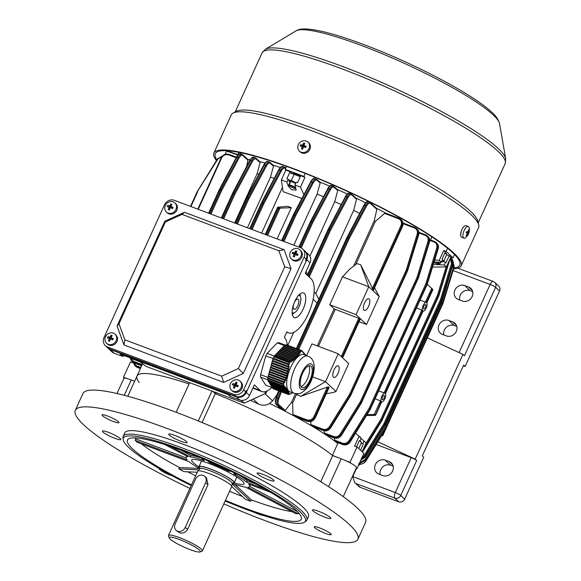 <?xml version="1.0" encoding="UTF-8"?>
<svg xmlns="http://www.w3.org/2000/svg" width="581" height="581" viewBox="0 0 581 581"><rect width="100%" height="100%" fill="white"/><g stroke="black" fill="none" stroke-linecap="round" stroke-linejoin="round"><path stroke-width="0.87" d="M300.435 176.29A5.628 0.857 -155.5 0 0 295.228 173.93A5.628 0.857 -155.5 0 0 292.737 173.341L291.909 173.407L300.145 176.675M295.62 183.443A5.628 0.857 -155.5 0 0 291.669 181.744A5.628 0.857 -155.5 0 0 288.982 181.584M295.852 182.935L291.386 180.43L294.226 174.213M290.682 173.654L291.909 173.407M291.386 180.43L287.842 179.87M228.95 151.902L227.767 150.784M240.171 152.629A113.368 17.285 -155.5 0 0 240.73 153.849M237.912 154.633L230.003 151.917L230.41 151.031M230.003 151.917A128.125 19.536 -155.5 0 0 230.439 152.425M423.767 308.831A2.331 0.944 110.6 0 0 423.898 308.91A2.331 0.944 110.6 0 0 425.532 307.247A2.331 0.944 110.6 0 0 425.677 304.64A2.331 0.944 110.6 0 0 425.539 304.553A2.331 0.944 110.6 0 0 423.905 306.216A2.331 0.944 110.6 0 0 423.767 308.831M382.392 399.612A2.331 0.944 110.6 0 0 382.53 399.692A2.331 0.944 110.6 0 0 384.157 398.029A2.331 0.944 110.6 0 0 384.302 395.421A2.331 0.944 110.6 0 0 384.164 395.334A2.331 0.944 110.6 0 0 382.538 396.997A2.331 0.944 110.6 0 0 382.392 399.612M337.989 373.481A6.209 2.52 -69.4 0 1 333.843 377.454A6.209 2.52 -69.4 0 1 334.068 369.799A6.209 2.52 -69.4 0 1 338.215 365.827A6.209 2.52 -69.4 0 1 337.989 373.481M364.621 302.759A6.209 2.52 110.6 0 0 364.396 310.414A6.209 2.52 110.6 0 0 368.543 306.441A6.209 2.52 110.6 0 0 368.768 298.787A6.209 2.52 110.6 0 0 364.621 302.759M359.269 440.797L359.864 441.023L361.135 438.234L359.08 436.295L354.621 446.07L356.995 447.021A132.78 20.248 24.5 0 1 360.808 450.384A132.78 20.248 24.5 0 1 363.859 453.47L356.85 468.831A132.78 20.248 -155.5 0 0 356.24 468.17M378.754 390.897L384.085 392.865L421.813 310.072L416.541 307.974M366.488 415.538L375.304 415.379L381.652 401.849A4.663 1.888 110.6 0 0 381.71 401.878A4.663 1.888 110.6 0 0 384.847 398.827A4.663 1.888 110.6 0 0 385.435 393.548L423.026 311.067A4.663 1.888 110.6 0 0 423.084 311.096A4.663 1.888 110.6 0 0 426.222 308.046A4.663 1.888 110.6 0 0 426.81 302.766L432.649 289.948L432.743 289.345L431.886 288.539L432.743 289.345L432.649 289.948L432.743 289.345M426.41 302.396L425.459 302.084L431.705 288.372L432.257 289.578L426.41 302.396A4.663 1.888 110.6 0 0 426.36 302.367A4.663 1.888 110.6 0 0 423.222 305.417A4.663 1.888 110.6 0 0 422.627 310.697L385.043 393.177A4.663 1.888 110.6 0 0 384.985 393.155A4.663 1.888 110.6 0 0 381.848 396.198A4.663 1.888 110.6 0 0 381.259 401.478L375.304 415.379L374.193 414.558L380.446 400.854L375.173 398.755M367.112 414.529L374.193 414.558M380.446 400.854L381.259 401.478M374.447 414.573L375.413 414.297M434.123 262.046L441.335 262.256L439.272 260.317L434.748 260.034M432.584 267.035L446.331 266.955L444.269 265.016L433.441 264.253M441.335 262.256L442.606 259.46L442.119 259.003L445.3 252.016L443.731 250.542L439.272 260.317M443.731 250.542L446.106 251.493L447.581 248.261M431.93 236.888L430.528 239.96M446.331 266.955L450.783 257.172L449.215 255.698L446.702 254.754M446.106 251.493A132.78 20.248 24.5 0 1 452.962 257.935L454.516 254.529M452.962 257.935L450.783 257.172M444.269 265.016L445.547 262.227L443.579 261.486M445.547 262.227L446.034 262.685L449.215 255.698M237.752 154.982L226.575 151.067L225.079 154.343M303.899 194.635L300.493 187.104L294.908 185.005L296.179 190.11L291.626 189.689L288.205 186.123L286.934 182.013L281.349 179.914L283.078 191.679L301.895 198.462M291.844 173.414L290.057 171.736L285.801 170.139L281.349 179.914M285.801 170.139L285.235 169.449L286.615 166.413M300.493 187.104L304.945 177.328L300.689 175.731L297.508 182.71L296.179 182.209L294.908 185.005M314.161 178.425L314.713 177.22M285.235 169.449A132.78 20.248 24.5 0 1 303.841 176.435L305.214 173.414M303.841 176.435L304.945 177.328M289.766 180.684L288.205 179.217L286.934 182.013M290.057 171.736L286.876 178.716L288.205 179.217M329.58 186.138A113.368 17.285 -155.5 0 0 319.797 182.035M347.22 193.967A113.368 17.285 -155.5 0 0 337.329 189.508M365.602 202.725A113.368 17.285 -155.5 0 0 356.037 198.092M386.053 213.278A113.368 17.285 -155.5 0 0 376.292 208.129M403.584 223.177A113.368 17.285 -155.5 0 0 402.982 222.821M250.142 159.797A113.368 17.285 -155.5 0 0 247.942 159.499M265.03 162.978A113.368 17.285 -155.5 0 0 259.852 161.7M280.354 167.473A113.368 17.285 -155.5 0 0 273.23 165.273M282.446 187.387L261.617 233.097M291.321 207.7L287.595 206.299L277.609 207.294L279.984 208.136L291.321 207.7L277.093 238.907M356.995 447.021L349.994 462.382L345.717 460.675M351.251 463.449A132.78 20.248 -155.5 0 0 349.994 462.382M132.875 362.21L132.642 362.726L130.464 361.963L123.462 377.323A132.78 20.248 -155.5 0 0 124.319 378.238M142.628 363.8A113.368 17.285 -155.5 0 0 142.41 364.193L137 376.067A113.368 17.285 -155.5 0 0 139.2 382.458M189.057 383.968A113.368 17.285 -155.5 0 0 137 376.067A113.368 17.285 24.5 0 1 189.057 383.968M348.694 363.597L335.971 391.529L325.505 381.688L338.229 353.756L348.694 363.597M306.572 355.601L311.917 343.879L338.229 353.756M372.247 288.626L401.057 225.413C402.103 222.349 401.282 220.126 398.595 218.739L384.607 213.423L385.973 213.249L400.868 219.342L401.406 219.85L402.444 226.343L373.372 290.13L360.685 264.805L356.988 263.549L349.609 269.243L342.463 276.839L329.739 304.771L334.155 308.78L317.248 345.877M384.607 213.423L375.377 221.383A109.177 16.646 -155.5 0 0 374.251 220.787L353.56 266.192M374.251 220.787L376.851 209.334L370.329 203.415C369.247 202.747 368.005 203.604 366.611 205.986L349.203 238.609L348.346 238.043L365.754 205.42C367.345 202.689 368.761 201.709 369.988 202.478L368.231 201.723C367.177 201.091 365.79 202.166 364.069 204.94L364.091 205.042M281.429 391.841L278.793 398.689C277.827 401.471 277.791 403.425 278.677 404.536L285.198 410.447L291.509 402.35L295.438 393.736M326.253 393.686L332.906 392.596L335.971 391.529M310.85 421.501L310.733 424.529L322.825 429.141C325.469 429.896 327.662 429.083 329.398 426.708L349.639 394.23L350.474 394.797L330.24 427.282C328.25 429.991 325.752 430.92 322.731 430.063L311.351 425.72A113.368 17.285 -155.5 0 0 296.506 417.281A113.368 17.285 -155.5 0 0 293.833 415.829A113.368 17.285 -155.5 0 0 283.848 410.556A113.368 17.285 -155.5 0 0 281.001 409.097A113.368 17.285 -155.5 0 0 269.584 403.41C266.069 405.611 262.372 405.828 258.487 404.056A113.368 17.285 -155.5 0 0 250.433 400.331M359.08 321.656L366.517 324.496L379.248 296.564L374.491 287.835M296.768 393.867L292.635 402.945A109.177 16.646 -155.5 0 0 291.509 402.35M297.167 393.867L297.16 394.833L300.74 396.344L327.393 387.055L328.548 386.961L329.035 387.425L328.374 387.977M292.635 402.945L292.955 414.536L306.942 419.86C309.913 420.622 312.215 419.584 313.863 416.751L327.393 387.055M329.057 387.549L315.287 417.761L329.057 387.549M334.155 308.78A109.177 16.646 24.5 0 1 335.281 309.368L318.439 346.327M335.281 309.368L358.731 318.286L360.155 319.296L342.587 357.852M375.377 221.383L355.71 264.537M236.133 157.698L228.42 154.844C225.501 154.125 223.22 155.185 221.586 158.025L198.223 209.291M324.394 430.891L324.249 432.925L333.61 436.505C336.254 437.261 338.447 436.447 340.19 434.08L360.431 401.602L417.035 277.398L428.008 241.376C428.625 238.58 427.71 236.583 425.263 235.392L418.923 232.966M326.747 434.595L326.217 435.075A113.368 17.285 -155.5 0 0 324.685 434.051A113.368 17.285 -155.5 0 0 313.355 426.926L323.341 430.623L313.355 426.926A113.368 17.285 -155.5 0 0 311.351 425.72L310.733 424.529M338.244 457.69L332.368 455.351L337.779 443.477A113.368 17.285 -155.5 0 0 335.971 442.054A113.368 17.285 -155.5 0 0 334.83 441.182A113.368 17.285 -155.5 0 0 326.217 435.075L334.097 437.972C337.053 438.771 339.522 437.813 341.497 435.089L361.629 402.502L361.273 402.168L341.025 434.646C339.035 437.355 336.537 438.285 333.516 437.428L324.685 434.051L324.249 432.925M336.399 441.531L335.971 442.054L342.848 444.581C345.804 445.38 348.266 444.414 350.241 441.691L370.373 409.111L370.01 408.77L349.762 441.24C347.772 443.949 345.267 444.879 342.245 444.022L334.83 441.182L334.533 440.107L342.347 443.1C344.991 443.855 347.184 443.049 348.927 440.674L369.175 408.203L425.779 284L436.745 247.978C437.362 245.175 436.447 243.178 434 241.986L429.722 240.345M334.7 438.176L334.533 440.107M337.779 443.477L337.837 442.751M402.386 223.416L403.635 223.213L414.936 227.52M322.825 429.141L322.731 430.063L323.29 430.594C326.253 431.392 328.723 430.434 330.698 427.71L350.83 395.131L350.474 394.797A0.777 0.697 133.2 0 0 350.525 394.702L349.639 394.23L406.242 270.027L407.128 270.499L350.525 394.702L350.88 395.036L407.484 270.833L407.128 270.499A0.777 0.697 133.2 0 0 407.165 270.397L407.528 270.731L418.603 234.811L416.751 228.631L418.146 234.383L407.165 270.397L406.242 270.027L417.216 234.012C417.833 231.209 416.918 229.219 414.478 228.028L414.987 227.527L416.751 228.631L403.635 223.213M306.942 419.86L306.848 420.782L307.472 421.348L296.506 417.281L307.429 421.319C310.77 422.14 313.37 420.927 315.243 417.688L314.757 417.223C312.876 420.462 310.247 421.653 306.848 420.782L293.833 415.829L292.955 414.536M376.851 209.334L376.43 208.252L370.191 202.602A0.777 0.69 -47.8 0 0 369.988 202.478M285.198 410.447L283.848 410.556L277.703 404.986C276.701 403.722 276.745 401.493 277.849 398.312L280.47 391.485M341.17 204.563A109.177 16.646 -155.5 0 0 334.743 201.658L337.75 190.583L337.438 189.609L333.901 186.443A0.777 0.69 -48.2 0 0 333.705 186.319C332.448 185.55 331.025 186.523 329.42 189.253L328.142 188.774L311.002 221.492L310.508 221.484A0.777 0.777 0 0 0 310.494 221.492L310.53 221.557M359.654 213.35A109.177 16.646 -155.5 0 0 353.647 210.424L356.516 199.218L351.766 194.94C350.67 194.265 349.421 195.114 348.019 197.504L330.596 230.12L329.739 229.553L347.162 196.937C348.76 194.207 350.183 193.226 351.425 194.003L349.573 193.212C348.535 192.58 347.155 193.655 345.434 196.436L345.927 196.472L328.773 229.183L329.696 229.648L328.723 229.277L307.705 275.409M355.899 198.027L356.516 199.218M334.743 201.658L309.891 256.192M353.647 210.424L315.774 293.521L318.809 299.273M278.727 390.831L276.876 394.898L272.612 400.861L269.584 403.41M277.253 395.08A109.177 16.646 -155.5 0 0 276.876 394.898M281.001 409.097L276.055 404.311A0.777 0.704 134.5 0 0 276.28 404.456L281.001 409.097M323.464 196.741A109.177 16.646 -155.5 0 0 317.103 194.076L320.167 183.066L319.899 182.122L316.921 179.471A0.777 0.69 131.7 0 1 317.059 180.292C315.948 179.602 314.684 180.459 313.282 182.841L295.831 215.442L283.964 241.485M317.103 194.076L293.812 245.182M258.959 174.147A109.177 16.646 -155.5 0 0 257.122 173.719L260.077 162.593L259.925 161.765L255.952 158.199A0.777 0.69 -48.1 0 0 255.749 158.076C254.5 157.306 253.076 158.279 251.479 161.01L250.237 160.545L233.068 193.255L232.574 193.241M274.239 178.374A109.177 16.646 -155.5 0 0 270.441 177.234L273.491 166.202L270.259 163.312C269.148 162.629 267.885 163.479 266.483 165.868L249.031 198.47L237.397 223.997M273.491 166.202L273.31 165.345L270.121 162.491A0.777 0.69 131.7 0 1 270.259 163.312M257.122 173.719L234.673 222.981M270.441 177.234L247.419 227.759M246.635 166.442L248.007 159.557L242.618 154.699A0.777 0.69 -47.9 0 0 242.415 154.575C241.173 153.805 239.757 154.786 238.159 157.516L236.968 157.066L219.785 189.769L219.313 189.834M216.495 392.734L215.95 393.933L213.212 391.732M332.368 455.351A113.368 17.285 -155.5 0 0 215.95 393.933M356.066 468.555L356.85 468.831M116.999 393.526L123.847 378.5A12.426 1.896 24.5 0 1 131.233 379.967L134.24 381.092M127.392 378.696L123.462 377.323M314.139 291.982L315.774 293.521M420.121 300.116L425.459 302.084M427.26 284.291L431.705 288.372M279.323 391.057L276.65 397.869C275.525 401.035 275.401 403.236 276.28 404.456L277.703 404.986A0.777 0.69 -47.8 0 0 278.677 404.536M360.757 460.261L364.999 457.189L385.138 424.609L384.775 424.275L364.534 456.746L361.091 459.527M359.69 462.614L364.657 459.869L384.898 427.384L385.733 427.95L365.493 460.435L359.269 463.536M358.542 463.74C361.505 464.546 363.975 463.587 365.95 460.864L386.06 428.342M358.383 465.483L360.641 464.103M359.646 464.045L358.789 464.589M140.558 368.26L134.85 365.739L137.138 367.345L140.406 368.594M133.245 362.457L134.85 365.739L133.274 362.479M141.858 365.405L131.851 361.295L130.253 357.86M130.217 357.852L130.696 359.683L132.388 361.81L141.684 365.783L134.16 362.914L133.536 362.341L133.594 361.404L142.229 364.585M131.807 358.448L140.13 361.861M398.595 218.739L399.096 218.238L400.868 219.342L401.95 225.886L372.886 289.672M429.403 242.197L428.081 236.503C429.613 238.072 430.071 239.997 429.446 242.27L428.938 241.754L417.964 277.769L417.035 277.398L417.921 277.871L361.324 402.074L361.68 402.408L418.284 278.205L417.921 277.871A0.777 0.697 -46.8 0 0 417.964 277.769L418.32 278.11L429.403 242.197M425.713 234.877L418.872 232.262L427.536 235.995L428.938 241.754L428.008 241.376M438.154 248.799L436.825 243.112C438.357 244.681 438.815 246.605 438.19 248.879L437.675 248.348L426.701 284.37L425.779 284L426.665 284.472L370.061 408.675L370.424 409.009L427.028 284.806L426.665 284.472A0.777 0.697 -46.8 0 0 426.701 284.37L427.064 284.712L438.154 248.799M434.45 241.471L429.671 239.641L436.266 242.589L437.675 248.348L436.745 247.978M448.721 261.704L438.459 295.424L438.815 295.765L450.159 258.545M441.807 300.333L452.911 264.297L451.582 258.603C453.115 260.179 453.572 262.096 452.948 264.377L452.439 263.854L441.466 299.876L440.543 299.505L451.517 263.483L450.231 258.392M451.582 258.603L450.551 257.688L452.439 263.854L451.517 263.483M453.165 263.396L453.405 267.536L442.432 303.558L442.787 303.892L453.863 267.964L453.209 263.062L454.168 265.895L453.819 268.088M240.999 154.038C239.88 153.319 238.537 154.328 236.968 157.066L236.482 157.03C238.21 154.255 239.597 153.188 240.65 153.82L242.415 154.575M253.897 157.284L255.749 158.076M254.238 157.509C253.134 156.79 251.798 157.8 250.237 160.545L249.765 160.61M268.335 161.779C267.245 161.06 265.916 162.077 264.355 164.822L247.201 197.533L248.181 197.903L265.633 165.302C267.231 162.571 268.662 161.598 269.918 162.375A0.777 0.69 131.7 0 1 270.121 162.491L269.918 162.375M285.583 168.679L285.169 168.316C284.051 167.633 282.794 168.483 281.386 170.865L263.927 203.466L263.077 202.9L280.536 170.298C282.134 167.575 283.572 166.594 284.835 167.379L282.867 166.544C281.836 165.919 280.456 166.994 278.742 169.775L278.757 169.877M283.201 166.769C282.119 166.05 280.797 167.067 279.236 169.812L262.096 202.529L261.603 202.522L278.742 169.775L281.386 170.865M315.098 178.737C314.016 178.026 312.687 179.042 311.125 181.788L294.001 214.512L294.974 214.876L312.433 182.274C314.03 179.544 315.461 178.57 316.725 179.347A0.777 0.69 131.7 0 1 316.921 179.471L316.333 179.115M313.282 182.841L310.639 181.751C312.353 178.97 313.725 177.895 314.764 178.52L316.725 179.347M332.121 185.724C331.032 185.012 329.703 186.029 328.142 188.774L327.655 188.738C329.369 185.956 330.742 184.881 331.78 185.506L333.705 186.319M349.915 193.429C348.818 192.718 347.489 193.727 345.927 196.472L348.019 197.504M368.572 201.941C367.468 201.222 366.124 202.232 364.563 204.97L347.387 237.68L346.915 237.752M209.995 213.714L220.7 190.227L221.601 190.699L220.744 190.132L238.159 157.516L239.016 158.083L221.601 190.699L210.954 214.069M222.705 218.485L233.99 193.713L234.891 194.185L234.041 193.618L251.479 161.01L252.328 161.576L234.891 194.185L223.656 218.841M236.445 223.641L248.131 197.998L247.201 197.533L246.714 197.504L247.157 197.634L235.472 223.278M248.181 197.903L249.031 198.47L248.181 197.903M283.012 241.122L294.93 214.97L293.499 214.505M294.974 214.876L295.831 215.442L294.974 214.876M300.246 247.6L311.932 221.949L312.832 222.421L311.982 221.855L329.42 189.253L330.277 189.82L312.832 222.421L301.183 247.985M345.448 196.538L328.28 229.154L328.773 229.183L328.265 229.19L307.48 274.791M329.398 426.708L330.742 427.776L350.88 395.196A0.777 0.777 0 0 0 350.924 395.109L350.88 395.036A0.777 0.697 133.2 0 1 350.83 395.131L350.801 395.182M418.298 278.226L418.32 278.11A0.777 0.697 -46.8 0 1 418.284 278.205L418.327 278.277A0.777 0.777 0 0 0 418.364 278.19L429.366 242.313M418.24 278.299L361.6 402.553M361.273 402.168L360.431 401.602L361.324 402.074A0.777 0.697 -46.8 0 1 361.273 402.168M427.042 284.828L427.064 284.712A0.777 0.697 -46.8 0 1 427.028 284.806L427.064 284.879A0.777 0.777 0 0 0 427.1 284.792L438.11 248.922M426.984 284.901L370.344 409.155M370.01 408.77L369.175 408.203L370.061 408.675A0.777 0.697 -46.8 0 1 370.01 408.77M366.037 443.143L380.933 419.257L381.768 419.823L362.813 450.217M362.457 451.996L382.095 420.208M362.508 452.047L382.175 420.223A0.777 0.777 0 0 0 382.218 420.136L382.175 420.063A0.777 0.697 133.2 0 1 382.124 420.157L381.768 419.823A0.777 0.697 133.2 0 0 381.819 419.729L380.933 419.257L437.537 295.054L438.415 295.526L381.819 419.729L382.175 420.063L438.778 295.86L438.415 295.526A0.777 0.697 133.2 0 0 438.459 295.424L437.537 295.054L446.085 266.955M441.749 300.399L385.109 424.66M361.738 458.111L363.699 456.179L383.939 423.709L384.825 424.181A0.777 0.697 -46.8 0 1 384.775 424.275L383.939 423.709L440.543 299.505L441.429 299.978L384.825 424.181L385.188 424.515L441.792 300.312L441.429 299.978A0.777 0.697 -46.8 0 0 441.466 299.876L441.829 300.21A0.777 0.697 -46.8 0 1 441.792 300.312L441.829 300.384A0.777 0.777 0 0 0 441.865 300.29L452.875 264.42M364.657 459.869L366.001 460.929L386.14 428.35A0.777 0.777 0 0 0 386.183 428.27L386.147 428.197A0.777 0.697 133.2 0 1 386.096 428.291L385.733 427.95A0.777 0.697 133.2 0 0 385.784 427.856L384.898 427.384L441.502 303.18L442.388 303.652L385.784 427.856L386.147 428.197L442.744 303.994A0.777 0.697 133.2 0 0 442.787 303.892L442.388 303.652A0.777 0.697 133.2 0 0 442.432 303.558L441.502 303.18L452.693 265.19M222.138 156.362L217.824 159.143L197.337 191.614M266.635 234.978L278.749 208.397L279.831 208.129M278.749 208.397L277.769 208.034L277.609 207.294L265.226 234.448M421.813 310.072L422.627 310.697M385.043 393.177L384.085 392.865M342.463 276.839L368.782 286.716L356.051 314.655L366.517 324.496M329.739 304.771L356.051 314.655M360.685 264.805L368.782 286.716L379.248 296.564M312.629 376.858L325.505 381.688L300.74 396.344M385.958 428.647L382.799 435.576L382.087 434.908M382.799 435.576L381.528 435.808M359.08 436.295L355.536 433.266M362.145 451.677L366.132 442.925L361.048 438.423M364.076 440.994L362.798 443.79L361.164 443.172M356.516 446.825L359.37 440.565L359.864 441.023M362.798 443.79L361.062 443.412M360.59 450.181L363.292 444.247M291.357 185.92A3.573 0.545 -155.5 0 0 289.244 185.586A3.573 0.545 -155.5 0 0 293.616 188.033A3.573 0.545 -155.5 0 0 295.664 188.513A3.573 0.545 -155.5 0 0 294.64 187.481A3.573 0.545 -155.5 0 0 291.357 185.92M289.244 185.586L289.084 185.186A3.885 0.596 24.5 0 1 289.084 185.085A3.885 0.596 24.5 0 1 291.386 185.542A3.885 0.596 24.5 0 1 295.773 187.801M166.398 211.985L167.241 212.777A6.209 5.599 -46.8 0 0 176.813 210.249A6.209 5.599 -46.8 0 0 175.752 203.728L174.91 202.936A6.209 5.599 -46.8 0 0 173.203 201.868A6.209 5.599 -46.8 0 0 165.338 205.463A6.209 5.599 -46.8 0 0 166.398 211.985A6.209 5.599 -46.8 0 0 168.105 213.045A6.209 5.599 -46.8 0 0 175.97 209.458A6.209 5.599 -46.8 0 0 174.91 202.936M168.279 209.559A9.877 3.145 12 0 0 168.853 209.785A9.877 3.145 12 0 0 169.449 210.002A10.073 4.082 -69.4 0 1 170.298 207.671A10.073 1.532 24.5 0 1 172.535 208.594A9.877 0.988 -64.6 0 0 173.094 207.366A10.073 1.532 -155.5 0 0 170.858 206.444A10.073 4.082 -69.4 0 1 172.005 204.396A9.877 5.752 -140.9 0 0 171.417 204.156A9.877 5.752 -140.9 0 0 170.836 203.953A10.073 4.082 110.6 0 0 169.688 206.001A10.073 1.532 -155.5 0 0 167.756 205.362A9.877 7.916 102.6 0 0 167.197 206.589A10.073 1.532 24.5 0 1 169.129 207.235A10.073 4.082 110.6 0 0 168.279 209.559L169.623 209.022L170.044 208.092L169.129 207.235M169.325 207.417L169.725 206.531L170.603 206.865L169.688 206.001M170.603 206.865L170.836 203.953M173.094 207.366L171.773 207.308L170.858 206.444M172.659 207.635L172.274 208.485M169.725 206.531L167.756 205.362M118.473 421.77A9.318 1.423 24.5 0 1 118.974 422.634A9.318 1.423 24.5 0 1 111.697 420.847A9.318 1.423 24.5 0 1 102.525 415.778A9.318 1.423 24.5 0 1 102.016 414.907A9.318 1.423 24.5 0 1 109.293 416.7A9.318 1.423 24.5 0 1 118.473 421.77M186.559 441.618A10.095 1.54 24.5 0 1 187.104 442.555A10.095 1.54 24.5 0 1 179.224 440.616A10.095 1.54 24.5 0 1 169.282 435.125A10.095 1.54 24.5 0 1 168.737 434.189A10.095 1.54 24.5 0 1 176.617 436.128A10.095 1.54 24.5 0 1 186.559 441.618M120.238 438.568A10.095 1.54 24.5 0 1 120.79 439.512A10.095 1.54 24.5 0 1 112.903 437.573A10.095 1.54 24.5 0 1 102.96 432.082A10.095 1.54 24.5 0 1 102.416 431.138A10.095 1.54 24.5 0 1 110.303 433.077A10.095 1.54 24.5 0 1 120.238 438.568M189.9 488.418A155.301 23.676 24.5 0 1 83.686 424.842A155.301 23.676 24.5 0 1 75.29 410.353A155.301 23.676 24.5 0 1 196.589 440.187A155.301 23.676 24.5 0 1 349.53 524.665A155.301 23.676 24.5 0 1 357.925 539.153A155.301 23.676 24.5 0 1 223.816 503.872M75.29 410.353L82.93 393.591A155.301 23.676 24.5 0 1 204.221 423.426A155.301 23.676 24.5 0 1 357.17 507.903A155.301 23.676 24.5 0 1 365.565 522.392L357.925 539.153M191.207 485.549A100.048 15.251 24.5 0 1 128.75 447.486A100.048 15.251 24.5 0 1 123.143 439.556L122.961 437.798A100.941 15.389 24.5 0 1 123.165 436.382A100.941 15.389 24.5 0 1 202.006 455.773A100.941 15.389 24.5 0 1 301.416 510.684A100.941 15.389 24.5 0 1 306.87 520.104A100.941 15.389 24.5 0 1 305.94 521.186L304.495 522.203A100.048 15.251 24.5 0 1 225.123 501.011M123.165 436.382L124.755 432.889A100.941 15.389 24.5 0 1 203.597 452.287A100.941 15.389 24.5 0 1 303.006 507.191A100.941 15.389 24.5 0 1 308.467 516.611L306.87 520.104M123.143 439.556A100.048 15.251 24.5 0 1 197.467 455.715A100.048 15.251 24.5 0 1 300.014 511.796A100.048 15.251 24.5 0 1 304.495 522.203M273.557 480A9.318 1.423 24.5 0 1 274.058 480.865A9.318 1.423 24.5 0 1 266.781 479.078A9.318 1.423 24.5 0 1 257.608 474.009A9.318 1.423 24.5 0 1 257.1 473.137A9.318 1.423 24.5 0 1 264.377 474.931A9.318 1.423 24.5 0 1 273.557 480M199.77 468.744A34.94 5.331 24.5 0 1 189.072 461.699L137.16 442.206A95.509 14.561 24.5 0 1 136.136 441.262A95.509 14.561 24.5 0 1 135.199 440.362L187.111 459.854A34.94 5.331 24.5 0 1 186.087 457.472A34.94 5.331 24.5 0 1 187.866 456.695L164.91 444.581M199.239 468.439L179.456 467.531A95.509 14.561 24.5 0 1 141.328 443.768M179.456 467.531L178.825 468.925A95.509 14.561 24.5 0 0 183.966 471.641L197.271 472.251M242.357 496.479A95.509 14.561 24.5 0 1 229.553 491.286M195.637 475.832A95.509 14.561 24.5 0 1 187.634 471.808M292.156 511.716A95.509 14.561 24.5 0 1 251.282 499.871L250.643 501.265A95.509 14.561 24.5 0 1 245.327 499.268L231.71 486.464M298.547 512.805L298.126 513.72A95.509 14.561 24.5 0 1 295.751 513.611L245.516 487.11A34.94 5.331 24.5 0 1 232.189 483.515M191.498 484.91A95.509 14.561 24.5 0 1 132.635 448.946A95.509 14.561 24.5 0 1 127.471 440.035A95.509 14.561 24.5 0 1 202.065 458.38A95.509 14.561 24.5 0 1 296.128 510.336A95.509 14.561 24.5 0 1 301.292 519.247A95.509 14.561 24.5 0 1 225.413 500.364M263.658 515.543A10.095 1.54 24.5 0 1 254.238 512.34M330.698 533.728A9.318 1.423 24.5 0 1 331.199 534.6A9.318 1.423 24.5 0 1 323.922 532.806A9.318 1.423 24.5 0 1 314.742 527.737A9.318 1.423 24.5 0 1 314.241 526.873A9.318 1.423 24.5 0 1 321.518 528.659A9.318 1.423 24.5 0 1 330.698 533.728M330.255 517.424A10.095 1.54 24.5 0 1 330.8 518.368A10.095 1.54 24.5 0 1 322.92 516.429A10.095 1.54 24.5 0 1 312.977 510.939A10.095 1.54 24.5 0 1 312.433 509.995A10.095 1.54 24.5 0 1 320.313 511.934A10.095 1.54 24.5 0 1 330.255 517.424M172.448 475.919A9.318 1.423 24.5 0 1 159.659 469.506A9.318 1.423 24.5 0 1 159.158 468.642A9.318 1.423 24.5 0 1 159.245 468.54M198.905 466.863A28.73 4.379 24.5 0 1 193.291 462.73A28.73 4.379 24.5 0 1 191.737 460.043A28.73 4.379 24.5 0 1 214.178 465.563A28.73 4.379 24.5 0 1 242.473 481.191A28.73 4.379 24.5 0 1 244.027 483.871A28.73 4.379 24.5 0 1 234.179 482.942M265.132 489.151L246.693 482.223A34.94 5.331 24.5 0 0 233.758 473.929L236.627 474.06M207.468 460.668L209.567 462.636A34.94 5.331 24.5 0 1 228.616 471.213L228.994 470.378M228.616 471.213L230.984 471.322M270.405 492.238L248.653 484.067A34.94 5.331 24.5 0 1 249.677 486.45A34.94 5.331 24.5 0 1 247.891 487.219L298.126 513.72M250.389 484.721A34.94 5.331 24.5 0 1 250.317 485.055L249.677 486.45L297.457 511.636M320.77 481.758L332.688 455.606L341.25 458.823A12.426 1.896 24.5 0 1 356.473 467.654L343.262 496.639M232.131 483.857L250.643 501.265M234.855 484.423L251.282 499.871M170.603 446.448L190.241 456.804A34.94 5.331 24.5 0 1 204.251 460.639L201.672 458.22M198.855 469.847L178.825 468.925M186.007 457.806L135.838 438.967A95.509 14.561 24.5 0 1 134.799 437.892M135.838 438.967L135.199 440.362M246.693 482.223L247.324 480.828L256.177 484.155M239.699 475.578A34.94 5.331 24.5 0 1 247.324 480.828M212.82 391.362L215.26 393.657A113.368 17.285 24.5 0 1 332.688 455.606M202.094 422.54L215.26 393.657M190.241 456.804L190.88 455.41A34.94 5.331 24.5 0 1 200.837 457.872M190.88 455.41L180.437 449.905M209.567 462.636L209.973 461.742M468.301 226.503L466.013 225.646A6.209 2.52 110.6 0 0 461.677 230.061A6.209 2.52 110.6 0 0 461.648 237.273L463.936 238.13A6.209 2.52 110.6 0 0 465.657 237.607A10.095 10.095 0 0 0 469.252 228.035A6.209 2.52 110.6 0 0 468.504 226.605A6.209 2.52 110.6 0 0 468.301 226.503A6.209 2.52 110.6 0 0 463.965 230.926A6.209 2.52 110.6 0 0 463.74 238.036A6.209 2.52 110.6 0 0 463.936 238.13M466.071 235.552A9.877 1.307 50.1 0 0 466.325 235.726A9.877 1.307 50.1 0 0 466.55 235.857A10.073 9.173 -57.1 0 0 467.887 233.773A10.073 0.813 22.6 0 1 468.322 234.165A9.877 9.79 75.1 0 0 468.852 232.908A10.073 0.813 -157.4 0 0 468.409 232.516A10.073 9.173 -57.1 0 0 468.94 230.127A9.877 2.694 174.3 0 0 468.722 229.967A9.877 2.694 174.3 0 0 468.468 229.815A10.073 9.173 122.9 0 1 467.937 232.211A10.073 0.813 -157.4 0 0 466.688 231.507A9.877 5.788 116 0 1 466.165 232.77A10.073 0.813 22.6 0 1 467.414 233.468A10.073 9.173 122.9 0 1 466.071 235.552M466.608 231.71L467.937 232.211M468.417 230.229L468.94 230.127M466.565 231.826L468.409 232.516M466.528 231.921L468.852 232.908M467.356 233.577L467.887 233.773M466.202 235.392L466.55 235.857M434.051 262.292A3.573 0.545 -155.5 0 0 439.359 264.326A3.573 0.545 -155.5 0 0 439.243 263.934A3.573 0.545 -155.5 0 0 435.968 262.096M436.89 262.125A3.885 0.596 24.5 0 1 439.635 263.752A3.885 0.596 24.5 0 1 439.846 264.115A3.885 0.596 24.5 0 1 439.766 264.181L439.359 264.326M291.342 258.901L292.192 259.692A6.209 5.599 -46.8 0 0 301.764 257.165A6.209 5.599 -46.8 0 0 300.704 250.643L299.854 249.845A6.209 5.599 -46.8 0 0 298.147 248.784A6.209 5.599 -46.8 0 0 290.282 252.379A6.209 5.599 -46.8 0 0 291.342 258.901A6.209 5.599 -46.8 0 0 293.056 259.961A6.209 5.599 -46.8 0 0 300.914 256.366A6.209 5.599 -46.8 0 0 299.854 249.845M293.231 256.475A9.877 3.145 12 0 0 293.804 256.7A9.877 3.145 12 0 0 294.4 256.918A10.073 4.082 -69.4 0 1 295.242 254.587A10.073 1.532 24.5 0 1 297.479 255.509A9.877 0.988 -64.6 0 0 298.038 254.282A10.073 1.532 -155.5 0 0 295.809 253.36A10.073 4.082 -69.4 0 1 296.949 251.312A9.877 5.752 -140.9 0 0 296.368 251.072A9.877 5.752 -140.9 0 0 295.78 250.869A10.073 4.082 110.6 0 0 294.64 252.917A10.073 1.532 -155.5 0 0 292.701 252.277A9.877 7.916 102.6 0 0 292.141 253.505A10.073 1.532 24.5 0 1 294.073 254.144A10.073 4.082 110.6 0 0 293.231 256.475L294.567 255.938L294.995 255.008L294.073 254.144M294.269 254.333L294.669 253.447L295.555 253.781L294.64 252.917M295.555 253.781L295.78 250.869M298.038 254.282L296.724 254.217L295.809 253.36M297.603 254.551L297.218 255.393M294.669 253.447L292.701 252.277M360.009 440.696A5.628 0.857 24.5 0 1 360.554 441.132A5.628 0.857 24.5 0 1 360.765 441.364L361.505 442.432L358.738 448.51M359.915 440.906L361.505 442.432M359.022 436.251A3.573 0.545 24.5 0 1 360.503 437.355A3.573 0.545 24.5 0 1 360.518 437.406M360.67 437.791A3.885 0.596 -155.5 0 0 360.663 437.754A3.885 0.596 -155.5 0 0 359.908 437.072M293.812 309.07A5.432 2.201 110.6 0 0 297.748 305.788A5.432 2.201 110.6 0 0 298.264 299.288A5.432 2.201 110.6 0 0 296.085 299.869A5.432 2.201 110.6 0 0 293.238 307.458A5.432 2.201 110.6 0 0 293.812 309.07M292.134 312.476A9.318 3.776 110.6 0 0 292.214 312.556A9.318 3.776 110.6 0 0 292.759 312.905A9.318 3.776 110.6 0 0 299.288 306.231A9.318 3.776 110.6 0 0 299.854 295.802A9.318 3.776 110.6 0 0 299.309 295.453A9.318 3.776 110.6 0 0 298.561 295.366M293.55 317.146A13.203 5.345 110.6 0 0 294.32 317.633A13.203 5.345 110.6 0 0 303.558 308.184A13.203 5.345 110.6 0 0 304.371 293.405A13.203 5.345 110.6 0 0 303.602 292.918A13.203 5.345 110.6 0 0 294.356 302.367A13.203 5.345 110.6 0 0 293.55 317.146M292.316 314.488A13.203 5.345 110.6 0 0 293.942 312.905M300.203 296.23A13.203 5.345 110.6 0 0 300.021 293.971M240.89 400.287L244.289 403.134L145.889 366.328L139.396 361.295M124.319 355.63L122.656 356.393L120.202 354.09L229.219 395.022L230.991 396.692L239.721 399.968L236.474 396.917A7.764 7.001 -46.8 0 0 246.3 392.429L306.768 259.743A7.764 7.001 -46.8 0 0 305.439 251.595A7.764 7.001 -46.8 0 0 305.141 251.326M244.289 403.134L266.004 393.221L264.428 391.826M253.127 387.621L253.49 387.977A29.508 11.954 110.6 0 0 255.212 389.067L261.857 391.558A29.508 11.954 110.6 0 0 271.799 387.483M307.807 275.685L306.172 271.218M293.732 332.368L287.827 345.339M266.999 391.028L266.004 393.221M257.296 397.193A11.649 10.502 133.2 0 1 254.195 398.61M107.775 347.888A7.764 7.001 -46.8 0 0 108.059 348.172A7.764 7.001 -46.8 0 0 110.194 349.501L236.474 396.917M122.656 356.393L114.116 353.183A7.764 7.001 133.2 0 1 111.98 351.861L108.059 348.172M287.334 345.15A29.508 11.954 110.6 0 0 284.32 337.401L286.869 331.816A29.508 11.954 110.6 0 0 288.59 332.898A29.508 11.954 110.6 0 0 309.245 311.779A29.508 11.954 110.6 0 0 311.053 278.742L305.236 273.273L310.014 262.794L306.768 259.743M246.3 392.429L249.547 395.479L254.391 384.84L260.135 390.468A29.508 11.954 110.6 0 0 261.857 391.558M249.547 395.479A7.764 7.001 133.2 0 1 239.721 399.968M230.991 396.692A6.006 5.418 133.2 0 1 229.342 395.661L228.282 394.666M305.439 251.595L308.685 254.645A7.764 7.001 133.2 0 1 310.014 262.794M299.411 151.14L300.254 151.931A6.209 5.599 -46.8 0 0 310.014 148.954A6.209 5.599 -46.8 0 0 308.765 142.882L307.923 142.091A6.209 5.599 -46.8 0 0 305.788 140.885A6.209 5.599 -46.8 0 0 298.169 145.061A6.209 5.599 -46.8 0 0 299.411 151.14A6.209 5.599 -46.8 0 0 301.546 152.338A6.209 5.599 -46.8 0 0 309.172 148.162A6.209 5.599 -46.8 0 0 307.923 142.091M301.488 148.838A9.877 2.876 8.3 0 0 302.084 149.012A9.877 2.876 8.3 0 0 302.701 149.179A10.073 3.944 -74.3 0 1 303.376 146.797A10.073 1.852 20.3 0 1 305.686 147.538A9.877 1.097 -68.5 0 0 306.151 146.281A10.073 1.852 -159.7 0 0 303.848 145.533A10.073 3.944 -74.3 0 1 304.822 143.427A9.877 6.028 -145.1 0 0 304.219 143.246A9.877 6.028 -145.1 0 0 303.616 143.086A10.073 3.944 105.7 0 0 302.636 145.192A10.073 1.852 -159.7 0 0 300.631 144.727A9.877 7.8 96.3 0 0 300.159 145.984A10.073 1.852 20.3 0 1 302.171 146.456A10.073 3.944 105.7 0 0 301.488 148.838L302.737 148.264L303.086 147.313L302.171 146.456M302.338 146.608L302.643 145.795L303.551 146.056L302.636 145.192M303.551 146.056L303.616 143.086M306.151 146.281L304.764 146.397L303.848 145.533M305.671 146.652L305.381 147.436M302.643 145.795L300.631 144.727M443.579 261.719L446.818 254.347L446.31 253.657A5.628 0.857 -155.5 0 0 445.845 253.207A5.628 0.857 -155.5 0 0 445.017 252.626M444.923 252.851L446.731 254.442L443.666 261.523M443.492 261.82L442.555 261.893A5.628 0.857 -155.5 0 0 442.279 261.029A5.628 0.857 -155.5 0 0 441.988 260.811M443.899 260.666L442.257 260.223M177.663 531.245A6.209 5.258 -51.3 0 0 185.252 527.425L205.623 482.731A6.209 5.258 -51.3 0 0 204.461 476.122A6.209 5.258 -51.3 0 0 195.528 479.209L175.164 523.895A6.209 5.258 -51.3 0 0 176.319 530.511A6.209 5.258 -51.3 0 0 177.663 531.245M176.319 530.511L179.594 532.799C182.957 533.656 185.637 532.501 187.627 529.327L207.998 484.634L206.429 477.698L204.461 476.122M177.692 538.899A17.081 2.607 -155.5 0 0 169.26 537.948A17.081 2.607 -155.5 0 0 191.875 550.272A17.081 2.607 -155.5 0 0 199.98 551.95A17.081 2.607 -155.5 0 0 194.352 546.568A17.081 2.607 -155.5 0 0 177.692 538.899M199.98 551.95L201.992 551.224A18.636 2.84 -155.5 0 0 202.377 550.919A18.636 2.84 -155.5 0 0 194.795 544.738A18.636 2.84 -155.5 0 0 177.684 536.989A18.636 2.84 -155.5 0 0 168.461 535.457A18.636 2.84 -155.5 0 0 168.483 535.951L169.26 537.948M202.377 550.919L231.659 486.675A18.636 2.84 -155.5 0 0 231.688 486.558A18.636 2.84 -155.5 0 0 206.967 472.745A18.636 2.84 -155.5 0 0 197.801 471.111A18.636 2.84 -155.5 0 0 197.743 471.213L168.461 535.457M232.277 483.203A19.413 2.963 -155.5 0 0 234.274 482.804A19.413 2.963 -155.5 0 0 226.372 476.369A19.413 2.963 -155.5 0 0 208.55 468.293A19.413 2.963 -155.5 0 0 198.942 466.703A19.413 2.963 -155.5 0 0 199.951 468.475M392.625 471.104A7.764 7.001 -46.8 0 0 391.303 462.948A7.764 7.001 -46.8 0 0 389.161 461.626L385.174 460.13A7.764 7.001 -46.8 0 0 376.023 463.406A7.764 7.001 -46.8 0 0 376.677 472.767A7.764 7.001 -46.8 0 0 378.812 474.096L382.799 475.592A7.764 7.001 -46.8 0 0 392.625 471.104M456.274 331.439A7.764 7.001 -46.8 0 0 454.952 323.29A7.764 7.001 -46.8 0 0 452.81 321.961L448.822 320.465A7.764 7.001 -46.8 0 0 439.672 323.74A7.764 7.001 -46.8 0 0 440.325 333.102A7.764 7.001 -46.8 0 0 442.461 334.431L446.448 335.927A7.764 7.001 -46.8 0 0 456.274 331.439M472.186 296.521A7.764 7.001 -46.8 0 0 470.864 288.372A7.764 7.001 -46.8 0 0 468.722 287.043L464.735 285.547A7.764 7.001 -46.8 0 0 455.584 288.83A7.764 7.001 -46.8 0 0 456.238 298.191A7.764 7.001 -46.8 0 0 458.373 299.513L462.36 301.009A7.764 7.001 -46.8 0 0 472.186 296.521M427.384 337.859L462.941 354.388L415.204 459.135L416.671 460.515L400.759 495.433L404.681 499.115L423.774 457.218L422.307 455.838L463.674 365.057L465.149 366.437L463.355 365.761M465.149 366.437L499.515 291.016L495.6 287.334L464.408 355.768L462.941 354.388M356.378 468.664L352.769 476.587L354.519 482.368L358.949 486.544A4.663 4.198 -46.8 0 0 360.235 487.336L398.784 501.81A4.663 4.198 -46.8 0 0 404.681 499.115M376.168 444.48L411.217 457.639A4.663 0.712 24.5 0 1 416.671 460.515M377.846 441.771L415.204 459.135M472.709 291.589L470.123 290.616A7.764 7.001 -46.8 0 0 462.316 292.33A7.764 7.001 -46.8 0 0 459.767 300.043M456.797 326.5L454.211 325.527A7.764 7.001 -46.8 0 0 446.404 327.248A7.764 7.001 -46.8 0 0 443.855 334.954M393.148 466.165L390.563 465.192A7.764 7.001 -46.8 0 0 382.756 466.913A7.764 7.001 -46.8 0 0 380.206 474.619M354.519 482.368L360.235 487.336M499.515 291.016A4.663 4.198 -46.8 0 0 498.716 286.128L494.801 282.446A4.663 4.663 0 0 0 493.247 281.473A4.663 1.888 110.6 0 0 490.139 284.458L453.129 270.557M365.834 461.176L366.502 460.116M285.14 344.961L301.466 350.713L285.14 344.961L285.14 345.354M300.406 351.084L299.912 352.028L283.935 346.029L284.741 345.201L300.406 351.084L300.755 351.825L300.74 350.822M299.643 352.493L299.077 353.415L282.729 347.271L283.535 346.443L299.643 352.493L300.007 353.241L299.912 352.028M298.772 353.865L298.133 354.751L281.524 348.513L282.33 347.685L298.772 353.865L299.15 354.613L299.077 353.415M297.792 355.187L297.058 356.044L280.318 349.755L281.124 348.927L297.792 355.187L298.169 355.935L298.133 354.751M296.673 356.465L295.86 357.286L279.112 351.004L279.919 350.176L296.673 356.465L297.058 357.213L297.443 356.792L297.058 356.044M295.438 357.693L294.538 358.484L277.914 352.246L278.713 351.418L295.438 357.693L295.816 358.441L296.245 358.041L295.86 357.286M294.066 358.876L293.085 359.639L276.709 353.488L277.507 352.66L294.066 358.876L294.444 359.624L294.916 359.232L294.538 358.484M292.577 360.009L291.524 360.743L275.503 354.73L276.302 353.902L292.577 360.009L292.947 360.757L293.456 360.38L293.085 359.639M290.979 361.106L289.955 361.745L274.37 355.899L275.103 355.144L290.979 361.106L291.328 361.84L291.88 361.484L291.524 360.743M289.955 361.745L274.297 356.03L274.036 356.85M289.505 362.66L288.779 364.026L273.179 358.165L273.898 356.799L289.614 362.893L290.195 362.544L289.89 361.883M288.546 364.795L288.452 366.379L272.474 360.38L272.874 358.913L288.546 364.795L289.244 364.875L289.265 364.076L288.779 364.026M288.387 367.163L288.227 368.717L271.879 362.58L272.278 361.113L288.387 367.163L289.098 367.243L289.156 366.458L288.452 366.379M288.125 369.487L287.878 371.019L271.276 364.781L271.676 363.314L288.125 369.487L288.844 369.574L288.939 368.804L288.227 368.717M287.74 371.775L287.413 373.263L270.673 366.981L271.073 365.514L287.74 371.775L288.466 371.862L288.604 371.106L287.878 371.019M287.232 374.004L286.825 375.471L270.078 369.182L270.477 367.715L287.232 374.004L287.965 374.099L288.147 373.358L287.413 373.263M286.593 376.19L286.099 377.621L269.475 371.382L269.875 369.915L286.593 376.19L287.326 376.277L287.551 375.558L286.825 375.471M285.83 378.333L285.256 379.734L268.872 373.583L269.272 372.116L285.83 378.333L286.556 378.42L286.825 377.708L286.099 377.621M284.944 380.424L284.298 381.797L268.277 375.784L268.676 374.317L284.944 380.424L285.663 380.504L285.975 379.814L285.256 379.734M283.949 382.472L283.296 383.7L267.71 377.846L268.073 376.51L283.949 382.472L284.654 382.552L285.002 381.877L284.298 381.797M283.296 383.7L267.71 377.846M283.317 384.535L283.31 385.791L267.71 379.93L267.71 378.674L283.317 384.535L283.92 383.896L283.303 383.83M283.484 386.329L284.189 387.077L268.211 381.078L267.812 380.439L283.484 386.329L284.174 385.791L283.797 385.406L283.31 385.791M284.53 387.447L285.169 388.173L268.821 382.037L268.415 381.397L284.53 387.447L285.235 386.924L284.893 386.554L284.189 387.077M285.467 388.529L286.026 389.234L269.424 382.995L269.018 382.356L285.467 388.529L286.186 388.014L285.881 387.65L285.169 388.173M286.288 389.575L286.767 390.236L270.027 383.954L269.628 383.315L286.288 389.575L287.014 389.052L286.753 388.711L286.026 389.234M286.985 390.563L287.377 391.202L270.63 384.912L270.23 384.273L286.985 390.563L287.501 389.72L286.767 390.236M287.551 391.507L287.864 392.11L271.233 385.871L270.833 385.232L287.551 391.507L288.111 390.679L287.377 391.202M287.994 392.407L288.22 392.974L271.843 386.823L271.436 386.191L287.994 392.407L288.59 391.594L287.864 392.11M288.314 393.257L288.466 393.802L272.445 387.781L272.039 387.142L288.314 393.257L288.939 392.451L288.22 392.974M288.525 394.063L288.597 394.535L273.012 388.682L272.642 388.101L288.525 394.063L289.171 393.272L288.466 393.802M288.597 394.535L290.623 393.664L290.275 394.143L292.962 392.328M283.586 385.573L284.174 385.791M267.812 380.439L268.023 380.047M284.675 386.714L285.235 386.924M285.663 387.81L286.186 388.014M286.535 388.871L287.014 389.052M287.275 389.88L287.718 390.047M287.885 390.839L288.285 390.991M272.874 358.913L289.244 364.875M273.39 358.245L273.223 358.862M272.278 361.113L289.098 367.243M272.779 360.496L272.627 361.062M271.676 363.314L288.844 369.574M272.177 362.697L272.024 363.263M271.073 365.514L288.466 371.862M271.581 364.897L271.421 365.456M270.477 367.715L287.965 374.099M270.978 367.098L270.826 367.657M269.875 369.915L287.326 376.277M270.376 369.291L270.223 369.857M269.272 372.116L286.556 378.42M269.78 371.491L269.62 372.058M268.676 374.317L285.663 380.504M269.177 373.692L269.025 374.258M268.073 376.51L284.654 382.552M268.575 375.892L268.422 376.459M267.71 378.674L283.535 384.557M267.979 378.078L267.819 378.659M300.98 351.345L300.435 351.142M300.268 352.769L299.673 352.551M283.935 346.029L283.935 346.596M299.447 354.156L298.801 353.916M282.729 347.271L282.729 347.837M298.511 355.499L297.813 355.238M281.524 348.513L281.524 349.079M297.443 356.792L296.702 356.516M280.318 349.755L280.318 350.321M296.245 358.041L295.46 357.743M279.112 351.004L279.12 351.563M294.916 359.232L294.095 358.927M277.914 352.246L277.914 352.805M293.456 360.38L292.606 360.06M276.709 353.488L276.709 354.047M291.88 361.484L291.001 361.157M275.503 354.73L275.503 355.289M290.195 362.544L274.297 356.574M305.875 355.478L305.243 354.759M305.497 355.645L305.461 354.838M301.917 350.626L286.259 344.787L301.917 350.626L302.585 352.115L302.933 352.493L302.919 351.694L303.594 353.226L303.907 353.589L303.885 352.783L304.764 354.642L304.734 353.836L305.236 354.512L305.265 355.318M301.466 350.713L301.851 351.352L301.851 350.641M274.297 356.095L267.107 353.401L265.72 356.044L260.637 374.68L260.637 377.105L265.757 385.21L272.395 387.709M273.302 358.571L265.72 356.044M285.14 345.078L278.706 342.659L277.311 342.877L267.107 353.401M301.023 386.612A11.649 4.721 110.6 0 0 308.017 377.374A11.649 4.721 110.6 0 0 308.831 365.812M303.253 387.709A11.649 4.721 110.6 0 0 311.104 377.134A11.649 4.721 110.6 0 0 310.348 365.805A11.649 4.721 110.6 0 0 309.259 365.71A11.649 4.721 110.6 0 0 301.408 376.292A11.649 4.721 110.6 0 0 302.164 387.614A11.649 4.721 110.6 0 0 303.253 387.709M307.93 356.109L303.936 354.606A19.877 8.054 110.6 0 0 302.076 354.446A19.877 8.054 110.6 0 0 288.677 372.501A19.877 8.054 110.6 0 0 289.963 391.826L293.95 393.322L298.38 393.758C302.331 393.802 309.55 386.714 311.968 378.761C314.372 372.414 316.79 359.479 307.93 356.109A19.877 8.054 110.6 0 0 306.064 355.942A19.877 8.054 110.6 0 0 292.664 373.997A19.877 8.054 110.6 0 0 293.95 393.322M284.407 345.542L277.311 342.877M267.71 379.756L260.637 377.105M267.834 377.381L260.637 374.68M268.516 375.871L268.349 376.466M269.119 373.67L268.952 374.273M269.715 371.47L269.555 372.072M270.318 369.269L270.15 369.872M270.92 367.069L270.753 367.671M271.516 364.875L271.356 365.471M272.119 362.675L271.952 363.27M272.721 360.474L272.554 361.07M302.745 249.06L304.851 251.043A7.764 7.001 133.2 0 1 306.18 259.191L305.541 260.593L306.129 261.145L246.94 391.028L246.351 390.476L245.712 391.877A7.764 7.001 133.2 0 1 235.886 396.358L109.613 348.949A7.764 7.001 133.2 0 1 107.47 347.62L105.364 345.644A7.764 7.001 133.2 0 1 104.043 337.488L164.503 204.81A7.764 7.001 133.2 0 1 174.336 200.322L300.609 247.731A7.764 7.001 133.2 0 1 302.745 249.06A7.764 7.001 133.2 0 1 304.074 257.216L243.606 389.895A7.764 7.001 133.2 0 1 233.78 394.383L107.507 346.966A7.764 7.001 133.2 0 1 105.364 345.644M284.138 249.728L278.851 250.745L284.719 266.817L291.059 268.683L243.33 373.43L223.67 382.407L123.978 344.976L117.05 326.021L164.786 221.274L184.446 212.297L284.138 249.728L291.059 268.683M243.33 373.43L238.355 368.557L221.688 376.168L223.67 382.407M123.978 344.976L124.857 339.812L118.989 323.74L117.05 326.021M164.786 221.274L165.353 222L182.02 214.389L184.446 212.297M238.355 368.557L284.719 266.817M182.02 214.389L278.851 250.745M118.989 323.74L165.353 222M124.857 339.812L221.688 376.168M235.145 396.416L235.545 396.235M245.879 391.514L246.94 391.028M306.129 261.145L305.759 260.121M453.674 268.778A135.889 20.72 -155.5 0 0 461.191 265.742L478.591 227.57A135.889 20.72 -155.5 0 0 478.751 225.007A135.889 20.72 -155.5 0 0 471.242 214.89A135.889 20.72 -155.5 0 0 344.562 143.986A135.889 20.72 -155.5 0 0 233.112 113.063A135.889 20.72 -155.5 0 0 231.289 114.864L213.888 153.043A135.889 20.72 -155.5 0 0 216.437 160.581M461.191 265.742A135.889 20.72 -155.5 0 0 453.848 253.062A135.889 20.72 -155.5 0 0 320.022 179.144A135.889 20.72 -155.5 0 0 213.888 153.043M460.631 235.16L461.256 231.202M478.751 225.007L477.902 221.296A133.557 20.364 -155.5 0 0 470.523 211.346A133.557 20.364 -155.5 0 0 346.007 141.655A133.557 20.364 -155.5 0 0 236.474 111.269L233.112 113.063M453.921 267.972A134.334 20.48 -155.5 0 0 459.782 265.096A134.334 20.48 -155.5 0 0 452.519 252.561A134.334 20.48 -155.5 0 0 320.218 179.493A134.334 20.48 -155.5 0 0 215.304 153.682A134.334 20.48 -155.5 0 0 216.88 159.855M106.57 343.269L107.412 344.061A6.209 5.599 -46.8 0 0 116.984 341.534A6.209 5.599 -46.8 0 0 115.924 335.012L115.082 334.22A6.209 5.599 -46.8 0 0 113.368 333.153A6.209 5.599 -46.8 0 0 105.51 336.748A6.209 5.599 -46.8 0 0 106.57 343.269A6.209 5.599 -46.8 0 0 108.277 344.33A6.209 5.599 -46.8 0 0 116.142 340.742A6.209 5.599 -46.8 0 0 115.082 334.22M108.451 340.844A9.877 3.145 12 0 0 109.025 341.069A9.877 3.145 12 0 0 109.62 341.287A10.073 4.082 -69.4 0 1 110.47 338.955A10.073 1.532 24.5 0 1 112.699 339.878A9.877 0.988 -64.6 0 0 113.266 338.65A10.073 1.532 -155.5 0 0 111.029 337.728A10.073 4.082 -69.4 0 1 112.177 335.68A9.877 5.752 -140.9 0 0 111.588 335.44A9.877 5.752 -140.9 0 0 111.007 335.237A10.073 4.082 110.6 0 0 109.86 337.285A10.073 1.532 -155.5 0 0 107.928 336.646A9.877 7.916 102.6 0 0 107.369 337.873A10.073 1.532 24.5 0 1 109.301 338.52A10.073 4.082 110.6 0 0 108.451 340.844L109.794 340.306L110.216 339.377L109.301 338.52M109.497 338.701L109.896 337.815L110.775 338.149L109.86 337.285M110.775 338.149L111.007 335.237M113.266 338.65L111.944 338.585L111.029 337.728M112.83 338.919L112.445 339.769M109.896 337.815L107.928 336.646M231.514 390.185L232.356 390.977A6.209 5.599 -46.8 0 0 241.936 388.449A6.209 5.599 -46.8 0 0 240.868 381.928L240.026 381.129A6.209 5.599 -46.8 0 0 238.319 380.068A6.209 5.599 -46.8 0 0 230.454 383.663A6.209 5.599 -46.8 0 0 231.514 390.185A6.209 5.599 -46.8 0 0 233.228 391.245A6.209 5.599 -46.8 0 0 241.086 387.65A6.209 5.599 -46.8 0 0 240.026 381.129M233.395 387.759A9.877 3.145 12 0 0 233.969 387.985A9.877 3.145 12 0 0 234.564 388.202A10.073 4.082 -69.4 0 1 235.414 385.871A10.073 1.532 24.5 0 1 237.651 386.793A9.877 0.988 -64.6 0 0 238.21 385.566A10.073 1.532 -155.5 0 0 235.973 384.644A10.073 4.082 -69.4 0 1 237.121 382.596A9.877 5.752 -140.9 0 0 236.54 382.356A9.877 5.752 -140.9 0 0 235.951 382.153A10.073 4.082 110.6 0 0 234.804 384.201A10.073 1.532 -155.5 0 0 232.872 383.562A9.877 7.916 102.6 0 0 232.313 384.789A10.073 1.532 24.5 0 1 234.245 385.428A10.073 4.082 110.6 0 0 233.395 387.759L234.739 387.222L235.16 386.292L234.245 385.428M234.441 385.617L234.84 384.731L235.726 385.065L234.804 384.201M235.726 385.065L235.951 382.153M238.21 385.566L236.895 385.501L235.973 384.644M237.774 385.835L237.389 386.677M234.84 384.731L232.872 383.562M437.733 263.999L437.362 264.813M290.384 181.352L288.205 186.123M297.748 349.065L348.302 238.137L349.203 238.609L298.707 349.421M414.478 228.028L403.061 223.678M328.548 386.961L314.757 417.223L313.863 416.751M341.265 356.611L358.731 318.286M342.536 357.802L360.118 319.223M359.624 318.766L342.042 357.344M402.401 226.437L401.057 225.413M197.286 191.708L197.685 191.715L190.924 206.553M221.179 158.01L221.586 158.025M248.116 160.356L242.756 155.519C241.66 154.836 240.418 155.693 239.016 158.083M236.496 157.139L219.291 189.733A0.777 0.777 0 0 0 219.277 189.769L220.744 190.132L219.734 189.864L209.029 213.35M251.108 229.146L263.026 202.994L263.927 203.466L252.06 229.502M261.61 202.5A0.777 0.777 0 0 0 261.588 202.537L263.077 202.9L262.053 202.624L250.135 228.783M260.077 162.593L256.09 159.02C254.986 158.337 253.73 159.187 252.328 161.576M253.897 157.291C252.844 156.659 251.464 157.734 249.743 160.509L232.582 193.219A0.777 0.777 0 0 0 232.56 193.255L234.041 193.618L233.025 193.35L221.731 218.115M320.167 183.066L317.059 180.292M293.521 214.578L293.95 214.607L282.032 240.759M133.862 362.791L136.593 365.841L140.929 367.439M136.593 365.841L136.542 366.778L137.181 367.374L135.409 366.262M366.611 205.986L364.069 204.94L346.893 237.644A0.777 0.777 0 0 0 346.879 237.68L348.346 238.043L347.336 237.774L296.789 348.702M130.798 358.063L133.594 361.404M132.715 358.782L131.422 358.121M337.75 190.583L334.039 187.264C332.935 186.581 331.678 187.431 330.277 189.82M298.845 247.07L310.494 221.492L311.982 221.855L310.958 221.586L299.273 247.23M308.438 276.28L329.696 229.648L330.596 230.12L309.223 277.021M197.809 209.131L221.136 157.938C222.966 154.684 225.573 153.493 228.95 154.35L236.431 157.131L228.95 154.35L228.42 154.844M386.125 213.314L399.053 218.231M336.029 442.09L342.899 444.61L342.245 444.022L342.347 443.1M326.297 435.111L334.148 438.009L333.516 437.428L333.61 436.505M277.769 208.034L265.655 234.608M279.984 208.136L267.587 235.334M432.649 289.948L432.257 289.578M418.567 234.935L417.216 234.012M382.131 420.15L438.822 295.932A0.777 0.777 0 0 0 438.858 295.845L449.665 259.627M442.744 303.994L442.787 304.066A0.777 0.777 0 0 0 442.824 303.972L453.899 268.044L452.476 267.166M266.483 165.868L263.876 164.888M363.699 456.179L365.05 457.254L360.736 460.319M348.927 440.674L350.212 441.742M340.19 434.08L341.548 435.154L361.68 402.568A0.777 0.777 0 0 0 361.723 402.48L361.68 402.408A0.777 0.697 -46.8 0 1 361.629 402.502M276.273 397.745L278.793 398.689M242.756 155.519A0.777 0.69 -47.9 0 0 242.618 154.699L242.03 154.335M256.09 159.02A0.777 0.69 -48.1 0 0 255.952 158.199L255.364 157.836M221.303 217.955L232.596 193.32M246.729 197.605L235.044 223.111M285.169 168.316A0.777 0.69 -48.3 0 0 284.835 167.379M249.699 228.616L261.624 202.602M281.603 240.599L293.492 214.512A0.777 0.777 0 0 1 293.507 214.476L310.653 181.853M334.039 187.264A0.777 0.69 -48.2 0 0 333.901 186.443L333.312 186.087M310.515 221.455L327.669 188.84M351.766 194.94A0.777 0.69 -48 0 0 351.425 194.003M370.329 203.415A0.777 0.69 -47.8 0 0 370.191 202.602L369.61 202.239M315.287 417.761C313.522 420.985 310.915 422.184 307.472 421.348L307.531 421.356M330.742 427.776C328.802 430.499 326.333 431.451 323.341 430.623L323.399 430.63M417.274 229.125C418.799 230.65 419.257 232.574 418.647 234.891L407.564 270.811A0.777 0.777 0 0 1 407.528 270.906L350.837 395.124M428.081 236.503L425.764 234.884L425.263 235.392M341.548 435.154C339.602 437.878 337.14 438.829 334.148 438.009L334.213 438.016M436.825 243.112L434.501 241.478L434 241.986M342.899 444.61C345.884 445.438 348.353 444.48 350.292 441.756L370.417 409.169A0.777 0.777 0 0 0 370.467 409.082L370.424 409.009A0.777 0.697 -46.8 0 1 370.373 409.111M450.21 258.429L449.861 259.968M365.05 457.254L385.181 424.675A0.777 0.777 0 0 0 385.232 424.588L385.188 424.515A0.777 0.697 -46.8 0 1 385.138 424.609M442.707 304.081L386.096 428.284M137.232 367.381L140.399 368.601M134.211 362.922L132.388 361.81M133.245 359.232L140.159 361.883M317.095 303.035L313.123 299.302M258.487 404.056L253.185 399.074M272.612 400.861L264.98 393.686M328.57 486.646L341.25 458.823M124.24 395.305L131.233 379.967M198.295 420.978L211.942 391.035M114.116 353.183L110.194 349.501M253.49 387.977L260.135 390.468M232.291 482.934L232.204 483.436A17.808 2.716 -155.5 0 0 208.579 470.232A17.808 2.716 -155.5 0 0 199.828 468.678L200.147 468.286M185.252 527.425L187.627 529.327M232.378 483.058A19.006 2.898 -155.5 0 0 228.594 477.771A19.006 2.898 -155.5 0 0 208.717 468.431A19.006 2.898 -155.5 0 0 199.995 468.301M205.623 482.731L207.998 484.634M392.756 465.003L389.161 461.626M456.405 325.338L452.81 321.961M472.317 290.42L468.722 287.043M398.784 501.81L394.862 498.128L356.32 483.653M470.123 290.616L464.735 285.547M454.211 325.527L448.822 320.465M390.563 465.192L385.174 460.13M352.769 476.587L395.305 492.557A4.663 0.712 -155.5 0 1 400.759 495.433A4.663 4.198 133.2 0 1 394.862 498.128A4.663 1.888 110.6 0 1 395.305 492.557L411.217 457.639M459.084 352.594L490.139 284.458A4.663 0.712 -155.5 0 1 495.6 287.334A4.663 4.198 -46.8 0 0 494.801 282.446M309.782 363.808A13.668 5.534 110.6 0 0 300.13 377.679A13.668 5.534 110.6 0 0 302.73 389.619A13.668 5.534 110.6 0 0 312.382 375.747A13.668 5.534 110.6 0 0 309.782 363.808M233.78 394.383L235.886 396.358M243.606 389.895L245.712 391.877M107.507 346.966L109.613 348.949M304.074 257.216L306.18 259.191M499.522 123.615A112.438 17.147 -155.5 0 0 493.262 115.002A112.438 17.147 -155.5 0 0 387.839 56.081A112.438 17.147 -155.5 0 0 296.005 30.866C299.331 28.832 304.197 27.982 318.468 30.633C333.726 33.8 353.219 40.154 376.946 49.683C423.898 68.5 475.243 96.25 491.882 112.329C495.644 115.408 498.193 119.17 499.522 123.615L505.71 158.787L505.15 163.675A133.557 20.364 -155.5 0 0 497.924 151.213A133.557 20.364 -155.5 0 0 366.393 78.566A133.557 20.364 -155.5 0 0 262.082 52.907L235.167 111.966M505.71 158.787A132.758 20.241 -155.5 0 0 498.316 148.613A132.758 20.241 -155.5 0 0 373.837 79.045A132.758 20.241 -155.5 0 0 265.408 49.276L262.082 52.907M432.823 289.737L426.853 302.839M381.695 401.87L375.725 415.03M238.936 152.382L237.622 155.272M401.413 219.85C403.214 221.906 403.57 224.099 402.48 226.416L373.438 290.151M246.693 197.54A0.777 0.777 0 0 1 246.714 197.504L263.861 164.786C265.582 162.005 266.962 160.93 268.001 161.562L269.533 162.135M219.277 189.769L208.601 213.191M284.443 167.139L285.808 168.185M356.16 198.201L351.04 193.763M346.879 237.68L296.354 348.542M276.055 404.311C275.06 402.764 275.111 400.563 276.215 397.716L278.895 390.897M358.593 463.769C361.585 464.597 364.055 463.653 366.001 460.929M358.346 465.555L360.757 464.103M222.676 155.802L217.432 158.976L197.286 191.548A0.777 0.777 0 0 0 197.242 191.636L190.517 206.393M423.07 311.089L385.479 393.62M289.084 185.085L290.74 181.446M186.087 457.472L186.712 456.092M127.798 396.257L137 376.067M176.159 412.27L189.638 382.697M439.846 264.115L440.703 262.234M360.503 437.355L360.663 437.754M298.692 295.221L299.309 295.453M286.694 332.187L288.59 332.898M292.141 312.665L292.759 312.905M199.828 468.678L197.801 471.111M201.556 460.973L198.942 466.703M236.888 477.074L234.274 482.804M232.204 483.436L231.688 486.558M457.806 268.168L493.247 281.473M296.005 30.866L265.408 49.276M505.15 163.675L478.236 222.734"/></g></svg>
